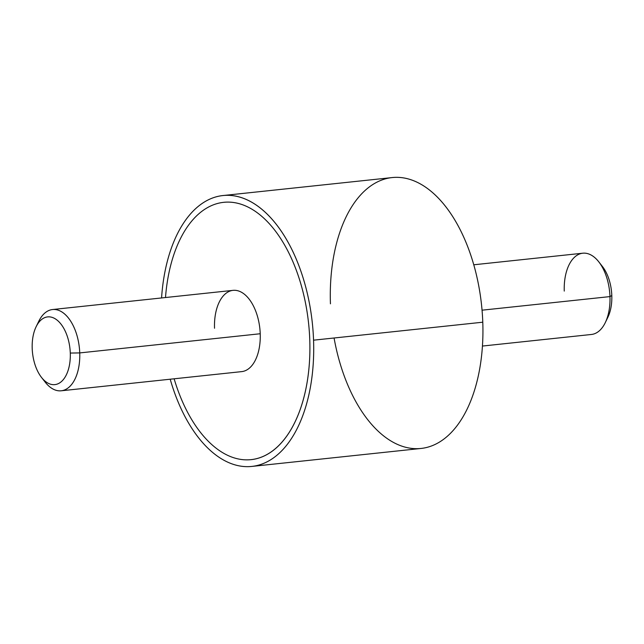 <?xml version="1.0" encoding="UTF-8"?>
<svg xmlns="http://www.w3.org/2000/svg" width="644" height="644" viewBox="0 0 644 644"><rect width="100%" height="100%" fill="white"/><g stroke="black" fill="none" stroke-linecap="round" stroke-linejoin="round"><path stroke-width="0.97" d="M223.001 195.543L392.22 177.567A136.206 75.38 83.9 0 1 482.783 322.201L313.556 340.177A136.206 75.38 -96.1 0 0 223.001 195.543A136.206 75.38 -96.1 0 0 161.572 297.947A136.206 75.38 83.9 0 1 239.367 196.975A136.206 75.38 83.9 0 1 313.556 340.177L482.783 322.201A136.206 75.38 83.9 0 1 420.999 448.457L251.78 466.433A136.206 75.38 -96.1 0 0 313.556 340.177A136.206 75.38 83.9 0 1 258.389 465.185A136.206 75.38 83.9 0 1 170.201 379.219A136.206 75.38 -96.1 0 0 251.78 466.433M251.055 459.663A129.396 71.605 -96.1 0 0 308.597 323.425A129.396 71.605 -96.1 0 0 223.718 202.313M334.075 337.995A136.206 75.38 -96.1 0 0 420.999 448.457A136.206 75.38 -96.1 0 0 482.783 322.201A136.206 75.38 -96.1 0 0 401.792 177.647A136.206 75.38 -96.1 0 0 330.444 303.823M52.566 309.531L233.064 290.355A40.862 22.612 83.9 0 1 260.224 333.745L79.735 352.92A40.862 22.612 -96.1 0 0 52.566 309.531A40.862 22.612 -96.1 0 0 37.441 324.343M43.301 379.493A40.862 22.612 -96.1 0 0 61.196 390.795A40.862 22.612 -96.1 0 0 79.735 352.92L260.224 333.745A40.862 22.612 83.9 0 1 241.693 371.62L61.196 390.795M36.104 326.774L38.721 321.38A40.862 22.612 83.9 0 1 63.555 313.105A40.862 22.612 83.9 0 1 79.735 352.92L70.285 353.057A34.051 18.845 -96.1 0 0 56.801 319.883A34.051 18.845 -96.1 0 0 36.104 326.774A34.051 18.845 -96.1 0 0 32.2 348.468A34.051 18.845 -96.1 0 0 41.482 377.392A34.051 18.845 -96.1 0 0 61.188 381.771A34.051 18.845 -96.1 0 0 70.285 353.057L79.735 352.92A40.862 22.612 83.9 0 1 68.819 387.366A40.862 22.612 83.9 0 1 45.169 382.117L41.482 377.392M165.5 297.536A129.396 71.605 83.9 0 1 198.666 213.945A129.396 71.605 83.9 0 1 299.355 279.045A129.396 71.605 83.9 0 1 273.925 449.842A129.396 71.605 83.9 0 1 174.13 378.801M260.224 333.745A40.862 22.612 -96.1 0 0 235.929 290.38A40.862 22.612 -96.1 0 0 214.524 328.231M70.285 353.057A34.051 18.845 83.9 0 1 52.446 384.605A34.051 18.845 83.9 0 1 32.2 348.468A34.051 18.845 83.9 0 1 50.039 316.92A34.051 18.845 83.9 0 1 70.285 353.057M598.831 261.883L602.518 266.608A34.051 18.845 83.9 0 1 611.8 295.532L609.965 296.594A40.862 22.612 -96.1 0 0 598.831 261.883A40.862 22.612 -96.1 0 0 575.181 256.634A40.862 22.612 -96.1 0 0 564.265 291.08M606.559 319.657A34.051 18.845 -96.1 0 0 611.8 295.532A34.051 18.845 -96.1 0 0 600.699 264.507M605.279 322.62A40.862 22.612 -96.1 0 0 609.965 296.594L611.8 295.532A34.051 18.845 83.9 0 1 607.896 317.226L605.279 322.62M473.799 264.781L582.804 253.205A40.862 22.612 83.9 0 1 609.965 296.594L482.058 310.183L609.965 296.594A40.862 22.612 83.9 0 1 591.434 334.469L482.428 346.053"/></g></svg>
